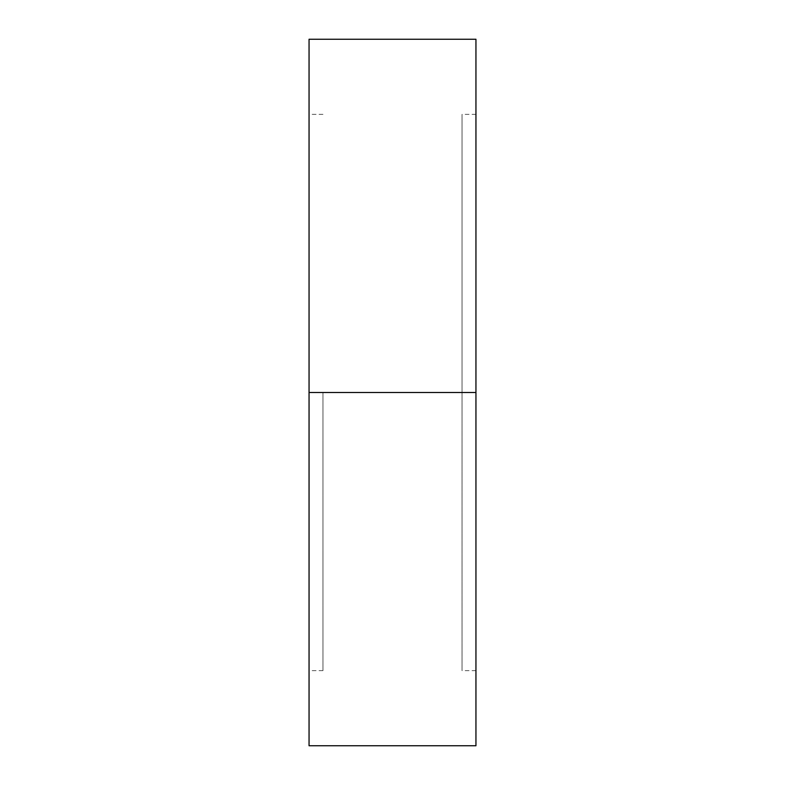 <?xml version="1.0" encoding="UTF-8"?>
<svg xmlns="http://www.w3.org/2000/svg" width="785" height="785" viewBox="0 0 785 785"><rect width="100%" height="100%" fill="white"/><g stroke="black" fill="none" stroke-linecap="round" stroke-linejoin="round"><path stroke-width="0.59" stroke-dasharray="3.92 2.94" d="M309.054 392.5L309.054 39.25L309.054 392.5L322.959 392.5L322.959 670.645L322.959 392.5L309.054 392.5L309.054 670.645L309.054 392.5L322.959 392.5L309.054 392.5L309.054 114.355L309.054 670.645L309.054 114.355L309.054 392.5L475.945 392.5L309.054 392.5L309.054 745.75L309.054 392.5M475.945 39.25L475.945 670.645L475.945 392.5L462.041 392.5L475.945 392.5L462.041 392.5L462.041 670.645L462.041 114.355L462.041 392.5L475.945 392.5L475.945 114.355L475.945 745.75L475.945 39.25M462.041 392.5L462.041 114.355L462.041 392.5M322.959 392.5L322.959 670.645L322.959 392.5M322.959 670.645L309.054 670.645M475.945 670.645L462.041 670.645M475.945 114.355L462.041 114.355M322.959 114.355L309.054 114.355"/><path stroke-width="1.18" d="M309.054 745.75L309.054 39.25L309.054 392.5L475.945 392.5L475.945 39.25L475.945 392.5L309.054 392.5L309.054 745.75L475.945 745.75L475.945 392.5L475.945 745.75M309.054 39.25L475.945 39.25"/></g></svg>
